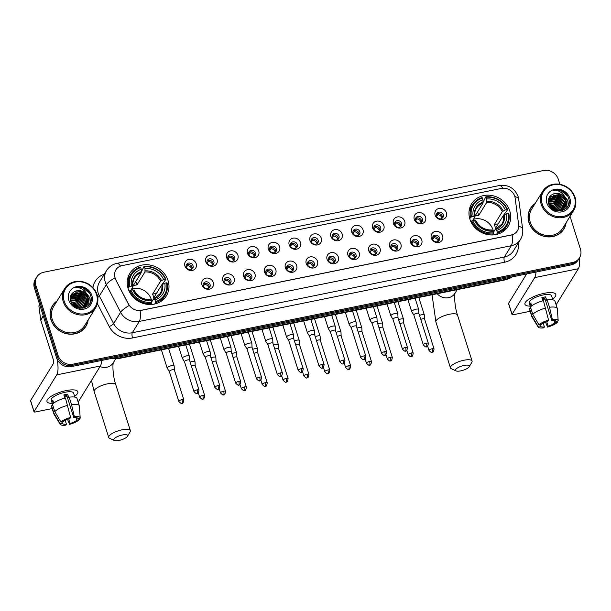 <?xml version="1.0" encoding="UTF-8"?>
<svg xmlns="http://www.w3.org/2000/svg" width="611" height="611" viewBox="0 0 611 611"><rect width="100%" height="100%" fill="white"/><g stroke="black" fill="none" stroke-linecap="round" stroke-linejoin="round"><path stroke-width="0.92" d="M469.897 219.12A21.461 19.285 31.6 0 0 487.7 234.586A21.461 19.285 31.6 0 0 508.108 226.322A21.461 19.285 31.6 0 0 509.788 211.001A21.461 19.285 31.6 0 0 491.985 195.543A21.461 19.285 31.6 0 0 471.577 203.807A21.461 19.285 31.6 0 0 469.897 219.12M128.157 288.667A21.461 19.285 31.6 0 0 145.968 304.133A21.461 19.285 31.6 0 0 166.375 295.869A21.461 19.285 31.6 0 0 168.056 280.548A21.461 19.285 31.6 0 0 150.245 265.09A21.461 19.285 31.6 0 0 129.838 273.354A21.461 19.285 31.6 0 0 128.157 288.667M213.27 282.503A6.072 5.461 -148.4 0 1 209.374 289.171A6.072 5.461 -148.4 0 1 201.974 284.802A6.072 5.461 -148.4 0 1 205.869 278.142A6.072 5.461 -148.4 0 1 213.27 282.503M203.303 285.856A3.643 3.276 31.6 0 0 209.794 287.078A3.643 3.276 31.6 0 0 207.053 281.854A3.643 3.276 31.6 0 0 203.303 285.856M234.12 278.265A6.072 5.461 -148.4 0 1 230.225 284.925A6.072 5.461 -148.4 0 1 222.824 280.564A6.072 5.461 -148.4 0 1 226.719 273.896A6.072 5.461 -148.4 0 1 234.12 278.265M224.153 281.61A3.643 3.276 31.6 0 0 230.645 282.832A3.643 3.276 31.6 0 0 227.903 277.608A3.643 3.276 31.6 0 0 224.153 281.61M254.97 274.018A6.072 5.461 -148.4 0 1 251.075 280.686A6.072 5.461 -148.4 0 1 243.674 276.317A6.072 5.461 -148.4 0 1 247.57 269.65A6.072 5.461 -148.4 0 1 254.97 274.018M245.003 277.371A3.643 3.276 31.6 0 0 251.495 278.593A3.643 3.276 31.6 0 0 248.753 273.361A3.643 3.276 31.6 0 0 245.003 277.371M275.821 269.779A6.072 5.461 -148.4 0 1 271.926 276.439A6.072 5.461 -148.4 0 1 264.525 272.071A6.072 5.461 -148.4 0 1 268.42 265.411A6.072 5.461 -148.4 0 1 275.821 269.779M265.854 273.125A3.643 3.276 31.6 0 0 272.346 274.347A3.643 3.276 31.6 0 0 269.604 269.123A3.643 3.276 31.6 0 0 265.854 273.125M296.671 265.533A6.072 5.461 -148.4 0 1 292.776 272.2A6.072 5.461 -148.4 0 1 285.375 267.832A6.072 5.461 -148.4 0 1 289.27 261.164A6.072 5.461 -148.4 0 1 296.671 265.533M286.704 268.878A3.643 3.276 31.6 0 0 293.196 270.108A3.643 3.276 31.6 0 0 290.454 264.876A3.643 3.276 31.6 0 0 286.704 268.878M317.521 261.287A6.072 5.461 -148.4 0 1 313.626 267.954A6.072 5.461 -148.4 0 1 306.226 263.585A6.072 5.461 -148.4 0 1 310.121 256.925A6.072 5.461 -148.4 0 1 317.521 261.287M307.554 264.639A3.643 3.276 31.6 0 0 314.046 265.861A3.643 3.276 31.6 0 0 311.305 260.637A3.643 3.276 31.6 0 0 307.554 264.639M338.372 257.048A6.072 5.461 -148.4 0 1 334.477 263.708A6.072 5.461 -148.4 0 1 327.076 259.347A6.072 5.461 -148.4 0 1 330.971 252.679A6.072 5.461 -148.4 0 1 338.372 257.048M328.405 260.393A3.643 3.276 31.6 0 0 334.897 261.615A3.643 3.276 31.6 0 0 332.155 256.391A3.643 3.276 31.6 0 0 328.405 260.393M359.222 252.801A6.072 5.461 -148.4 0 1 355.327 259.469A6.072 5.461 -148.4 0 1 347.926 255.1A6.072 5.461 -148.4 0 1 351.821 248.433A6.072 5.461 -148.4 0 1 359.222 252.801M349.255 256.154A3.643 3.276 31.6 0 0 355.747 257.376A3.643 3.276 31.6 0 0 353.005 252.144A3.643 3.276 31.6 0 0 349.255 256.154M380.073 248.562A6.072 5.461 -148.4 0 1 376.177 255.222A6.072 5.461 -148.4 0 1 368.777 250.854A6.072 5.461 -148.4 0 1 372.672 244.194A6.072 5.461 -148.4 0 1 380.073 248.562M370.106 251.908A3.643 3.276 31.6 0 0 376.597 253.13A3.643 3.276 31.6 0 0 373.856 247.906A3.643 3.276 31.6 0 0 370.106 251.908M400.923 244.316A6.072 5.461 -148.4 0 1 397.028 250.984A6.072 5.461 -148.4 0 1 389.627 246.615A6.072 5.461 -148.4 0 1 393.522 239.947A6.072 5.461 -148.4 0 1 400.923 244.316M390.956 247.669A3.643 3.276 31.6 0 0 397.448 248.891A3.643 3.276 31.6 0 0 394.706 243.659A3.643 3.276 31.6 0 0 390.956 247.669M421.773 240.07A6.072 5.461 -148.4 0 1 417.878 246.737A6.072 5.461 -148.4 0 1 410.477 242.368A6.072 5.461 -148.4 0 1 414.373 235.709A6.072 5.461 -148.4 0 1 421.773 240.07M411.806 243.422A3.643 3.276 31.6 0 0 418.298 244.644A3.643 3.276 31.6 0 0 415.556 239.42A3.643 3.276 31.6 0 0 411.806 243.422M442.624 235.831A6.072 5.461 -148.4 0 1 438.729 242.491A6.072 5.461 -148.4 0 1 431.328 238.13A6.072 5.461 -148.4 0 1 435.223 231.462A6.072 5.461 -148.4 0 1 442.624 235.831M432.657 239.176A3.643 3.276 31.6 0 0 439.149 240.398A3.643 3.276 31.6 0 0 436.407 235.174A3.643 3.276 31.6 0 0 432.657 239.176M196.215 263.738A6.072 5.461 -148.4 0 1 192.32 270.406A6.072 5.461 -148.4 0 1 184.927 266.037A6.072 5.461 -148.4 0 1 188.822 259.377A6.072 5.461 -148.4 0 1 196.215 263.738M186.256 267.091A3.643 3.276 31.6 0 0 192.74 268.313A3.643 3.276 31.6 0 0 190.006 263.089A3.643 3.276 31.6 0 0 186.256 267.091M217.065 259.499A6.072 5.461 -148.4 0 1 213.17 266.159A6.072 5.461 -148.4 0 1 205.777 261.798A6.072 5.461 -148.4 0 1 209.672 255.131A6.072 5.461 -148.4 0 1 217.065 259.499M207.106 262.845A3.643 3.276 31.6 0 0 213.59 264.067A3.643 3.276 31.6 0 0 210.856 258.843A3.643 3.276 31.6 0 0 207.106 262.845M237.916 255.253A6.072 5.461 -148.4 0 1 234.021 261.92A6.072 5.461 -148.4 0 1 226.628 257.552A6.072 5.461 -148.4 0 1 230.523 250.884A6.072 5.461 -148.4 0 1 237.916 255.253M227.956 258.606A3.643 3.276 31.6 0 0 234.441 259.828A3.643 3.276 31.6 0 0 231.706 254.596A3.643 3.276 31.6 0 0 227.956 258.606M258.766 251.014A6.072 5.461 -148.4 0 1 254.871 257.674A6.072 5.461 -148.4 0 1 247.478 253.305A6.072 5.461 -148.4 0 1 251.373 246.645A6.072 5.461 -148.4 0 1 258.766 251.014M248.807 254.359A3.643 3.276 31.6 0 0 255.291 255.581A3.643 3.276 31.6 0 0 252.557 250.357A3.643 3.276 31.6 0 0 248.807 254.359M279.617 246.768A6.072 5.461 -148.4 0 1 275.721 253.435A6.072 5.461 -148.4 0 1 268.328 249.067A6.072 5.461 -148.4 0 1 272.223 242.399A6.072 5.461 -148.4 0 1 279.617 246.768M269.657 250.113A3.643 3.276 31.6 0 0 276.141 251.335A3.643 3.276 31.6 0 0 273.407 246.111A3.643 3.276 31.6 0 0 269.657 250.113M300.467 242.521A6.072 5.461 -148.4 0 1 296.572 249.189A6.072 5.461 -148.4 0 1 289.179 244.82A6.072 5.461 -148.4 0 1 293.074 238.16A6.072 5.461 -148.4 0 1 300.467 242.521M290.508 245.874A3.643 3.276 31.6 0 0 296.992 247.096A3.643 3.276 31.6 0 0 294.258 241.872A3.643 3.276 31.6 0 0 290.508 245.874M321.317 238.282A6.072 5.461 -148.4 0 1 317.422 244.942A6.072 5.461 -148.4 0 1 310.029 240.581A6.072 5.461 -148.4 0 1 313.924 233.914A6.072 5.461 -148.4 0 1 321.317 238.282M311.358 241.628A3.643 3.276 31.6 0 0 317.842 242.85A3.643 3.276 31.6 0 0 315.108 237.626A3.643 3.276 31.6 0 0 311.358 241.628M342.168 234.036A6.072 5.461 -148.4 0 1 338.273 240.703A6.072 5.461 -148.4 0 1 330.879 236.335A6.072 5.461 -148.4 0 1 334.775 229.667A6.072 5.461 -148.4 0 1 342.168 234.036M332.208 237.389A3.643 3.276 31.6 0 0 338.693 238.611A3.643 3.276 31.6 0 0 335.958 233.379A3.643 3.276 31.6 0 0 332.208 237.389M363.018 229.797A6.072 5.461 -148.4 0 1 359.123 236.457A6.072 5.461 -148.4 0 1 351.73 232.088A6.072 5.461 -148.4 0 1 355.625 225.428A6.072 5.461 -148.4 0 1 363.018 229.797M353.059 233.142A3.643 3.276 31.6 0 0 359.543 234.364A3.643 3.276 31.6 0 0 356.809 229.14A3.643 3.276 31.6 0 0 353.059 233.142M383.868 225.551A6.072 5.461 -148.4 0 1 379.973 232.218A6.072 5.461 -148.4 0 1 372.58 227.85A6.072 5.461 -148.4 0 1 376.475 221.182A6.072 5.461 -148.4 0 1 383.868 225.551M373.909 228.904A3.643 3.276 31.6 0 0 380.393 230.126A3.643 3.276 31.6 0 0 377.659 224.894A3.643 3.276 31.6 0 0 373.909 228.904M404.719 221.304A6.072 5.461 -148.4 0 1 400.824 227.972A6.072 5.461 -148.4 0 1 393.431 223.603A6.072 5.461 -148.4 0 1 397.326 216.943A6.072 5.461 -148.4 0 1 404.719 221.304M394.759 224.657A3.643 3.276 31.6 0 0 401.244 225.879A3.643 3.276 31.6 0 0 398.509 220.655A3.643 3.276 31.6 0 0 394.759 224.657M425.569 217.065A6.072 5.461 -148.4 0 1 421.674 223.725A6.072 5.461 -148.4 0 1 414.281 219.364A6.072 5.461 -148.4 0 1 418.176 212.697A6.072 5.461 -148.4 0 1 425.569 217.065M415.61 220.411A3.643 3.276 31.6 0 0 422.094 221.633A3.643 3.276 31.6 0 0 419.36 216.409A3.643 3.276 31.6 0 0 415.61 220.411M446.42 212.819A6.072 5.461 -148.4 0 1 442.524 219.486A6.072 5.461 -148.4 0 1 435.131 215.118A6.072 5.461 -148.4 0 1 439.026 208.45A6.072 5.461 -148.4 0 1 446.42 212.819M436.46 216.172A3.643 3.276 31.6 0 0 442.944 217.394A3.643 3.276 31.6 0 0 440.21 212.162A3.643 3.276 31.6 0 0 436.46 216.172M203.242 284.084A3.643 3.276 -148.4 0 1 209.214 287.758M224.092 279.838A3.643 3.276 -148.4 0 1 230.064 283.519M244.942 275.592A3.643 3.276 -148.4 0 1 250.915 279.273M265.793 271.353A3.643 3.276 -148.4 0 1 271.765 275.034M286.643 267.106A3.643 3.276 -148.4 0 1 292.616 270.788M307.493 262.867A3.643 3.276 -148.4 0 1 313.466 266.541M328.344 258.621A3.643 3.276 -148.4 0 1 334.316 262.302M349.194 254.375A3.643 3.276 -148.4 0 1 355.167 258.056M370.045 250.136A3.643 3.276 -148.4 0 1 376.017 253.817M390.895 245.889A3.643 3.276 -148.4 0 1 396.867 249.571M411.745 241.65A3.643 3.276 -148.4 0 1 417.718 245.332M432.596 237.404A3.643 3.276 -148.4 0 1 438.568 241.085M186.187 265.319A3.643 3.276 -148.4 0 1 192.16 268.993M207.037 261.073A3.643 3.276 -148.4 0 1 213.01 264.754M227.888 256.826A3.643 3.276 -148.4 0 1 233.86 260.507M248.738 252.587A3.643 3.276 -148.4 0 1 254.711 256.269M269.588 248.341A3.643 3.276 -148.4 0 1 275.561 252.022M290.439 244.102A3.643 3.276 -148.4 0 1 296.411 247.776M311.289 239.856A3.643 3.276 -148.4 0 1 317.262 243.537M332.14 235.609A3.643 3.276 -148.4 0 1 338.112 239.291M352.99 231.37A3.643 3.276 -148.4 0 1 358.963 235.052M373.84 227.124A3.643 3.276 -148.4 0 1 379.813 230.805M394.691 222.885A3.643 3.276 -148.4 0 1 400.663 226.566M415.541 218.639A3.643 3.276 -148.4 0 1 421.514 222.32M436.391 214.392A3.643 3.276 -148.4 0 1 442.364 218.074M115.746 279.326A10.929 9.822 -148.4 0 1 115.044 277.638A10.929 9.822 -148.4 0 1 115.899 269.833A10.929 9.822 -148.4 0 1 122.055 265.64L501.425 188.432A10.929 9.822 -148.4 0 1 515.134 198.048L518.655 224.733A10.929 9.822 -148.4 0 1 517.402 230.782A10.929 9.822 -148.4 0 1 511.247 234.975L141.164 310.296A10.929 9.822 -148.4 0 1 128.554 304.125L115.609 279.548L114.616 276.264M57.129 300.841A19.636 17.65 31.6 0 0 52.47 305.699A19.636 17.65 31.6 0 0 50.934 319.713A19.636 17.65 31.6 0 0 67.225 333.866A19.636 17.65 31.6 0 0 85.899 326.305A19.636 17.65 31.6 0 0 88.152 319.958M85.517 326.9A19.636 17.65 31.6 0 0 86.472 324.846M535.106 203.562A19.636 17.65 31.6 0 0 530.447 208.427A19.636 17.65 31.6 0 0 528.912 222.442A19.636 17.65 31.6 0 0 545.203 236.587A19.636 17.65 31.6 0 0 563.877 229.026A19.636 17.65 31.6 0 0 566.13 222.679M563.495 229.621A19.636 17.65 31.6 0 0 564.449 227.575M559.882 184.308L558.286 179.275A12.144 10.914 31.6 0 0 543.492 170.538L43.687 272.254A12.144 10.914 31.6 0 0 36.851 276.913L35.362 279.334A12.144 10.914 31.6 0 0 34.407 288.002L56.571 357.87A12.144 10.914 31.6 0 0 71.365 366.608L571.17 264.891L571.911 263.677A12.144 10.914 31.6 0 0 578.754 259.018A12.144 10.914 31.6 0 1 571.911 263.677L72.106 365.401L571.911 263.677L572.66 262.47A12.144 10.914 31.6 0 0 579.503 257.811A12.144 10.914 31.6 0 0 580.45 249.143L570.04 216.332M56.571 357.87L57.319 356.664A12.144 10.914 31.6 0 0 72.106 365.401A12.144 10.914 31.6 0 1 57.319 356.664L35.155 286.796L57.319 356.664L58.06 355.457A12.144 10.914 31.6 0 0 72.854 364.187L572.66 262.47M36.102 278.127A12.144 10.914 31.6 0 0 35.155 286.796A12.144 10.914 31.6 0 1 36.102 278.127M518.731 226.276A14.168 5.01 -7.5 0 1 522.657 229.094C523.115 232.814 522.374 236.281 520.442 239.504A16.192 14.557 -148.4 0 1 511.315 245.714A14.168 4.483 78.5 0 0 512.125 234.868L140.095 310.587A14.168 4.483 -101.5 0 1 139.285 321.424A16.192 14.557 -148.4 0 1 120.604 312.29A14.168 3.452 -27.3 0 1 129.142 305.508L115.609 279.548M36.851 276.913A12.144 10.914 31.6 0 0 35.896 285.589L58.06 355.457M531.494 207.259A19.636 17.65 31.6 0 0 530.088 209.038M53.508 304.538A19.636 17.65 31.6 0 0 52.111 306.31M571.17 264.891A12.144 10.914 31.6 0 0 578.014 260.233L579.503 257.811M52.241 403.405A16.192 4.911 -17.6 0 1 48.712 398.135A16.192 4.911 -17.6 0 1 66.133 390.589A16.192 4.911 -17.6 0 1 74.466 389.963A16.192 4.911 -17.6 0 1 74.618 396.31A16.192 4.911 -17.6 0 0 77.841 391.735A16.192 4.911 -17.6 0 0 66.133 390.589A16.192 4.911 -17.6 0 0 46.971 401.526A16.192 4.911 -17.6 0 0 52.241 403.405M57.098 359.23A16.192 5.125 78.5 0 1 56.724 374.871L34.094 411.593A2.024 0.611 162.4 0 0 34.048 411.822A2.024 0.611 162.4 0 0 35.514 411.959L52.179 408.568M101.647 360.444A16.192 5.125 78.5 0 1 100.38 365.989L78.147 402.069M34.048 411.822L30.55 400.785A2.024 0.611 -17.6 0 1 30.596 400.556L53.226 363.843A4.048 1.283 -101.5 0 0 52.989 358.649L40.792 320.202A2.024 1.818 -148.4 0 1 40.716 319.874L38.936 306.363A2.024 1.818 -148.4 0 1 39.165 305.248L39.639 304.484M65.186 420.322L66.423 424.21A8.096 2.459 -17.6 0 1 62.391 423.347A8.096 2.459 -17.6 0 1 62.353 423.14L61.955 421.896M54.791 411.615L60.97 422.102L63.284 421.628A8.096 2.459 -17.6 0 1 70.028 418.359L70.601 417.428L65.43 397.967A13.358 4.056 -17.6 0 0 52.462 404.261L54.791 411.615A13.358 4.056 -17.6 0 1 67.76 405.322M64.903 398.105L63.888 394.905A11.739 3.559 -17.6 0 1 65.805 394.454A11.739 3.559 -17.6 0 1 67.645 394.141L68.814 397.814L69.196 397.203L71.525 404.558L74.366 416.664L73.794 417.588L66.79 395.531A8.096 2.459 162.4 0 0 64.972 395.813A8.096 2.459 162.4 0 0 64.224 395.981M52.5 404.222L51.217 400.182A11.739 3.559 -17.6 0 1 65.11 392.247A11.739 3.559 -17.6 0 1 73.595 393.079L74.878 397.119M69.196 397.203A13.358 4.056 -17.6 0 1 77.009 398.471L79.338 405.826A13.358 4.056 -17.6 0 1 79.399 406.124L80.186 417.955A10.524 3.192 -17.6 0 1 80.171 418.191L77.857 418.665L77.734 418.26M71.525 404.558A13.358 4.056 -17.6 0 1 79.338 405.826M60.97 422.102A10.524 3.192 -17.6 0 1 70.601 417.428M74.366 416.664A10.524 3.192 -17.6 0 1 80.186 417.955M76.1 417.565L76.925 420.169L79.239 419.704L79.147 418.398M79.239 419.704A10.524 3.192 -17.6 0 1 69.608 424.37L70.181 423.446L68.707 418.779M67.47 419.238L69.608 424.37M73.794 417.588A8.096 2.459 -17.6 0 1 77.826 418.451A8.096 2.459 -17.6 0 1 77.857 418.665M76.925 420.169A8.096 2.459 -17.6 0 1 70.181 423.446M53.73 403.13L52.821 400.266A11.739 3.559 -17.6 0 0 51.889 401.778L52.622 404.092M66.423 424.21L65.851 425.141A10.524 3.192 -17.6 0 1 60.168 424.301L53.997 414.182A13.358 4.056 -17.6 0 1 53.867 413.907L51.538 406.552A13.358 4.056 -17.6 0 1 51.53 405.765L53.867 413.12L60.038 423.614L62.353 423.14M52.859 405.498L51.53 405.765M53.867 413.907A13.358 4.056 -17.6 0 1 53.867 413.12M60.168 424.301A10.524 3.192 -17.6 0 1 60.038 423.614M66.973 396.104A8.096 2.459 -17.6 0 1 64.621 397.219M51.889 401.778L53.218 401.511M66.79 395.531L67.645 394.141M96.538 294.578A17.406 15.649 31.6 0 0 75.344 282.061A17.406 15.649 31.6 0 0 64.178 301.162A17.406 15.649 31.6 0 0 85.372 313.68A17.406 15.649 31.6 0 0 96.538 294.578M97.111 294.723A18.223 16.375 31.6 0 0 81.989 281.595A18.223 16.375 31.6 0 0 64.659 288.613A18.223 16.375 31.6 0 0 63.239 301.62A18.223 16.375 31.6 0 0 78.353 314.741A18.223 16.375 31.6 0 0 95.683 307.73A18.223 16.375 31.6 0 0 97.111 294.723M64.659 288.613L53.676 306.447A18.223 16.375 31.6 0 0 52.248 319.446A18.223 16.375 31.6 0 0 67.37 332.575A18.223 16.375 31.6 0 0 84.692 325.556L95.683 307.73M56.861 301.269A19.437 17.467 31.6 0 0 52.638 305.805L51.897 307.012A19.437 17.467 31.6 0 0 51.148 308.364M52.638 305.805A19.437 17.467 31.6 0 0 51.118 319.675A19.437 17.467 31.6 0 0 67.248 333.682A19.437 17.467 31.6 0 0 85.731 326.198A19.437 17.467 31.6 0 0 87.885 320.385M70.494 300.154L75.817 300.375L82.149 307.028L82.348 307.837M70.586 300.536L75.52 300.856L81.966 307.936M70.311 298.756L76.994 298.458L83.333 305.11L83.676 307.333M83.684 307.669L83.669 308.059M70.334 299.085L76.703 298.939L83.043 305.592L83.371 307.47M70.349 297.549L78.177 296.541L84.517 303.193L84.799 306.699M70.326 297.832L77.88 297.022L84.219 303.667L84.532 306.867M84.501 307.18L84.387 307.86M86.541 305.133L86.884 299.352L80.545 292.7L72.235 294.112L70.525 296.564L71.052 296.03L79.361 294.617L85.7 301.269L85.739 305.958M70.471 296.786L79.063 295.098L85.403 301.75L85.517 306.157M70.884 295.816L71.938 294.594L80.247 293.181L86.586 299.833L86.35 305.347M87.106 295.205A9.15 8.226 31.6 0 0 74.947 291.462C71.136 293.356 69.7 296.434 70.632 300.688C73.87 313.298 94.965 308.479 90.787 296.052C89.779 292.493 87.579 289.82 84.181 288.025C81.148 286.765 78.185 286.635 75.283 287.628C80.797 287.231 84.738 289.759 87.106 295.205L88.068 297.435L87.197 304.217L85.899 305.813L79.453 308.204M74.947 291.462C80.851 289.729 85.128 291.882 87.77 297.916L87.045 304.454M87.197 304.217L85.601 306.294L82.095 308.303M72.22 303.881L73.45 304.217L78.407 307.982M72.785 304.576L77.551 307.723M71.013 301.788L74.634 302.3L80.705 308.158M71.227 302.246L74.336 302.773L80.224 308.196M68.844 300.215A12.388 11.135 31.6 0 0 83.928 309.12A12.388 11.135 31.6 0 0 91.871 295.525A12.388 11.135 31.6 0 0 76.787 286.62A12.388 11.135 31.6 0 0 68.844 300.215M84.112 328.68A19.437 17.467 31.6 0 0 84.982 327.404L85.731 326.198M75.283 287.628L82.691 287.728L89.756 293.425M85.128 291.546L89.84 298.229L90.222 302.781M76.604 290.912L80.331 291.569L87.785 297.977M88.396 299.359L89.046 304.69M75.42 292.837L79.147 293.486L86.602 299.894M74.237 294.754L77.964 295.403L85.425 301.819M73.053 296.671L76.78 297.328L84.242 303.736M71.877 298.588L75.604 299.245L83.058 305.653M71.411 302.613L73.236 303.079L79.934 308.204M74.405 306.065L75.634 306.867M84.265 290.622L89.985 297.985L90.39 302.407M77.872 290.752L80.476 291.325L87.312 296.656M88.305 298.527L89.183 304.515M76.688 292.669L79.293 293.249L86.128 298.573M87.121 300.444L87.816 302.582M87.869 302.842L88.068 305.744M75.504 294.586L78.116 295.166L84.944 300.49M74.328 296.503L76.933 297.083L83.76 302.414M73.144 298.428L75.749 299L82.577 304.331M71.266 302.33L73.381 302.842L80.217 308.165M73.442 305.248L76.757 307.425M119.03 440.424A7.286 2.215 162.4 0 0 127.5 436.285A7.286 2.215 162.4 0 0 122.383 434.979A7.286 2.215 162.4 0 0 115.349 437.743A7.286 2.215 162.4 0 0 114.333 440.462A7.286 2.215 162.4 0 0 119.03 440.424M114.333 440.462L109.629 438.316A11.334 3.437 -17.6 0 1 108.735 437.453A11.334 3.437 -17.6 0 1 122.147 429.793A11.334 3.437 -17.6 0 1 130.342 430.595A11.334 3.437 -17.6 0 1 130.112 431.817L127.5 436.285M151.772 301.75A14.977 13.465 31.6 0 0 151.23 299.306A14.977 13.465 31.6 0 0 131.709 288.858M155.507 301.635L155.561 302.674A20.079 18.047 31.6 0 0 165.016 295.449A20.079 18.047 31.6 0 0 167.078 282.969L166.505 282.824A19.269 17.322 31.6 0 1 155.507 301.635L154.973 299.932A17.406 15.649 31.6 0 0 164.764 283.176L161.739 284.863L153.735 297.847A14.977 13.465 31.6 0 0 153.277 295.976A14.977 13.465 31.6 0 0 152.567 294.166L160.571 281.182L163.595 279.502A17.406 15.649 31.6 0 0 145.006 268.519L144.463 266.816A19.269 17.322 31.6 0 1 165.337 279.143L165.909 279.296A20.079 18.047 31.6 0 0 144.043 266.381L144.463 266.816M151.62 302.002L153.514 298.924L154.973 299.932M141.355 271.918L144.043 266.381M165.909 279.296L161.9 284.665M160.876 301.452A20.079 18.047 31.6 0 0 163.022 298.68L165.016 295.449M155.561 302.674L154.743 304.003M151.146 304.492L151.749 302.399A19.269 17.322 31.6 0 1 130.876 290.072L129.929 290.531A20.079 18.047 31.6 0 0 151.795 303.438M129.929 290.531L129.311 291.539M165.337 279.143L163.595 279.502M164.764 283.176L166.505 282.824M130.876 290.072L132.618 289.721A17.406 15.649 31.6 0 0 151.207 300.696L151.749 302.399M145.006 268.519L144.96 271.964L136.963 284.947L135.841 281.427M134.137 290.477L132.618 289.721M151.207 300.696L149.748 299.695M153.514 298.924L154.018 298.939A15.573 14 31.6 0 0 162.618 284.214M127.989 288.109L129.708 286.399A19.269 17.322 31.6 0 1 140.706 267.587L140.286 267.152A20.079 18.047 31.6 0 0 130.823 274.377L128.829 277.608A20.079 18.047 31.6 0 0 127.325 280.777M130.823 274.377A20.079 18.047 31.6 0 0 128.768 286.857M140.706 267.587L141.24 269.291A17.406 15.649 31.6 0 0 131.449 286.04L129.708 286.399M136.963 284.947A14.977 13.465 -148.4 0 0 133.198 285.719L141.194 272.727L141.24 269.291M131.449 286.04L132.977 286.796L130.968 290.057M141.355 271.651A15.573 14 31.6 0 0 132.747 286.376L132.977 286.796M156.492 293.372L152.567 294.166M460.763 370.869A7.286 2.215 162.4 0 0 469.24 366.737A7.286 2.215 162.4 0 0 464.116 365.431A7.286 2.215 162.4 0 0 457.089 368.196A7.286 2.215 162.4 0 0 456.066 370.915A7.286 2.215 162.4 0 0 460.763 370.869M456.066 370.915L451.361 368.769A11.334 3.437 -17.6 0 1 450.467 367.906A11.334 3.437 -17.6 0 1 463.879 360.246A11.334 3.437 -17.6 0 1 472.082 361.048A11.334 3.437 -17.6 0 1 471.845 362.27L469.24 366.737M493.512 232.203A14.977 13.465 31.6 0 0 492.97 229.759A14.977 13.465 31.6 0 0 473.441 219.311M497.247 232.088L497.293 233.127A20.079 18.047 31.6 0 0 506.756 225.902A20.079 18.047 31.6 0 0 508.81 213.422L508.237 213.277A19.269 17.322 31.6 0 1 497.247 232.088L496.705 230.385A17.406 15.649 31.6 0 0 506.496 213.629L503.472 215.309L495.468 228.3A14.977 13.465 31.6 0 0 495.017 226.429A14.977 13.465 31.6 0 0 494.307 224.619L502.303 211.635L505.335 209.955A17.406 15.649 31.6 0 0 486.746 198.972L486.203 197.269A19.269 17.322 31.6 0 1 507.077 209.596L507.642 209.749A20.079 18.047 31.6 0 0 485.783 196.834L486.203 197.269M493.352 232.455L495.246 229.377L496.705 230.385M483.095 202.371L485.783 196.834M507.642 209.749L503.64 215.118M502.609 231.905A20.079 18.047 31.6 0 0 504.762 229.133L506.756 225.902M497.293 233.127L496.476 234.456M492.886 234.945L493.482 232.852A19.269 17.322 31.6 0 1 472.608 220.525L471.669 220.983A20.079 18.047 31.6 0 0 493.528 233.891M471.669 220.983L471.043 221.992M507.077 209.596L505.335 209.955M506.496 213.629L508.237 213.277M472.608 220.525L474.35 220.174A17.406 15.649 31.6 0 0 492.94 231.149L493.482 232.852M486.746 198.972L486.7 202.417L478.696 215.4L477.573 211.872M475.877 220.93L474.35 220.174M492.94 231.149L491.488 230.148M495.246 229.377L495.75 229.392A15.573 14 31.6 0 0 504.358 214.667M469.729 218.562L471.44 216.852A19.269 17.322 31.6 0 1 482.438 198.04L482.018 197.597A20.079 18.047 31.6 0 0 472.563 204.83L470.569 208.061A20.079 18.047 31.6 0 0 469.057 211.23M472.563 204.83A20.079 18.047 31.6 0 0 470.501 217.302M482.438 198.04L482.98 199.744A17.406 15.649 31.6 0 0 473.189 216.493L471.44 216.852M478.696 215.4A14.977 13.465 -148.4 0 0 474.93 216.164L482.934 203.18L482.98 199.744M473.189 216.493L474.709 217.249L472.7 220.51M483.087 202.104A15.573 14 31.6 0 0 474.48 216.829L474.709 217.249M498.232 223.817L494.307 224.619M187.44 264.655L187.485 265.602L186.37 267.412M191.831 269.245A4.453 4.002 31.6 0 0 191.732 268.878A4.453 4.002 31.6 0 0 187.485 265.602M181.941 399.663A2.635 0.802 162.4 0 0 178.824 401.435C180.749 403.375 181.757 403.97 181.864 403.222A2.635 0.832 78.5 0 0 182.093 403.031A2.635 0.832 -101.5 0 0 181.941 399.663A2.635 0.802 162.4 0 1 183.842 399.846L174.349 369.915A2.635 0.802 162.4 0 1 174.356 369.976L174.166 366.02A3.643 1.107 162.4 0 0 174.15 365.928A3.643 1.107 162.4 0 0 171.515 365.668A3.643 1.107 162.4 0 0 167.284 367.723A3.643 1.107 162.4 0 0 167.2 368.135A3.643 1.107 162.4 0 0 167.238 368.212L169.339 371.534M174.349 369.915A2.635 0.802 162.4 0 0 172.447 369.724A2.635 0.802 162.4 0 0 169.392 371.205A2.635 0.802 162.4 0 0 169.331 371.503A2.635 0.802 162.4 0 0 169.362 371.564M208.29 260.408L208.336 261.363L207.221 263.165M212.681 265.006A4.453 4.002 31.6 0 0 212.582 264.639A4.453 4.002 31.6 0 0 208.336 261.363M195.207 365.729A2.635 0.802 162.4 0 0 195.199 365.668L195.016 361.773A3.643 1.107 162.4 0 0 195.001 361.689A3.643 1.107 162.4 0 0 192.366 361.429A3.643 1.107 162.4 0 0 190.143 362.124M202.791 395.416A2.635 0.802 162.4 0 0 199.675 397.196C201.599 399.128 202.608 399.724 202.715 398.975A2.635 0.832 78.5 0 0 202.944 398.792A2.635 0.832 -101.5 0 0 202.791 395.416A2.635 0.802 162.4 0 1 204.693 395.6L195.199 365.668A2.635 0.802 162.4 0 0 193.297 365.485A2.635 0.802 162.4 0 0 191.403 366.111M229.14 256.169L229.186 257.116L228.071 258.927M233.532 260.76A4.453 4.002 31.6 0 0 233.433 260.393A4.453 4.002 31.6 0 0 229.186 257.116M216.057 361.491A2.635 0.802 162.4 0 0 216.05 361.429L215.866 357.527A3.643 1.107 162.4 0 0 215.851 357.443A3.643 1.107 162.4 0 0 213.216 357.183A3.643 1.107 162.4 0 0 210.994 357.878M223.641 391.17A2.635 0.802 162.4 0 0 220.525 392.949C222.45 394.889 223.458 395.477 223.565 394.737A2.635 0.832 78.5 0 0 223.794 394.546A2.635 0.832 -101.5 0 0 223.641 391.17A2.635 0.802 162.4 0 1 225.543 391.361L216.05 361.429A2.635 0.802 162.4 0 0 214.148 361.238A2.635 0.802 162.4 0 0 212.254 361.872M249.991 251.923L250.036 252.87L248.921 254.68M254.382 256.513A4.453 4.002 31.6 0 0 254.283 256.154A4.453 4.002 31.6 0 0 250.036 252.87M236.908 357.214L236.717 353.288A3.643 1.107 162.4 0 0 236.701 353.196A3.643 1.107 162.4 0 0 234.066 352.944A3.643 1.107 162.4 0 0 231.844 353.639M236.908 357.244A2.635 0.802 162.4 0 0 236.9 357.183A2.635 0.802 162.4 0 0 234.998 357A2.635 0.802 162.4 0 0 233.104 357.626M270.841 247.684L270.887 248.631L269.772 250.441M275.233 252.274A4.453 4.002 31.6 0 0 275.133 251.908A4.453 4.002 31.6 0 0 270.887 248.631M257.758 352.967L257.567 349.041A3.643 1.107 162.4 0 0 257.552 348.957A3.643 1.107 162.4 0 0 254.917 348.698A3.643 1.107 162.4 0 0 252.694 349.393M257.758 353.005A2.635 0.802 162.4 0 0 257.75 352.937A2.635 0.802 162.4 0 0 255.849 352.753A2.635 0.802 162.4 0 0 253.955 353.387M291.691 243.438L291.737 244.385L290.622 246.195M296.083 248.028A4.453 4.002 31.6 0 0 295.984 247.669A4.453 4.002 31.6 0 0 291.737 244.385M278.608 348.728L278.417 344.803A3.643 1.107 162.4 0 0 278.402 344.711A3.643 1.107 162.4 0 0 275.767 344.451A3.643 1.107 162.4 0 0 273.545 345.146M278.608 348.759A2.635 0.802 162.4 0 0 278.601 348.698A2.635 0.802 162.4 0 0 276.699 348.507A2.635 0.802 162.4 0 0 274.805 349.141M312.542 239.191L312.588 240.146L311.473 241.948M316.933 243.789A4.453 4.002 31.6 0 0 316.834 243.422A4.453 4.002 31.6 0 0 312.588 240.146M299.459 344.482L299.268 340.556A3.643 1.107 162.4 0 0 299.253 340.472A3.643 1.107 162.4 0 0 296.618 340.212A3.643 1.107 162.4 0 0 294.395 340.907M299.459 344.512A2.635 0.802 162.4 0 0 299.451 344.451A2.635 0.802 162.4 0 0 297.549 344.268A2.635 0.802 162.4 0 0 295.655 344.894M333.392 234.952L333.438 235.899L332.323 237.71M337.784 239.543A4.453 4.002 31.6 0 0 337.684 239.176A4.453 4.002 31.6 0 0 333.438 235.899M320.309 340.243L320.118 336.317A3.643 1.107 162.4 0 0 320.103 336.226A3.643 1.107 162.4 0 0 317.468 335.966A3.643 1.107 162.4 0 0 315.245 336.661M320.309 340.274A2.635 0.802 162.4 0 0 320.301 340.212A2.635 0.802 162.4 0 0 318.4 340.022A2.635 0.802 162.4 0 0 316.506 340.655M354.243 230.706L354.288 231.653L353.173 233.463M358.634 235.296A4.453 4.002 31.6 0 0 358.535 234.937A4.453 4.002 31.6 0 0 354.288 231.653M348.744 365.714A2.635 0.802 162.4 0 0 345.627 367.494C347.552 369.426 348.56 370.022 348.667 369.273A2.635 0.832 78.5 0 0 348.896 369.082A2.635 0.832 -101.5 0 0 348.744 365.714A2.635 0.802 162.4 0 1 350.645 365.897L341.152 335.966A2.635 0.802 162.4 0 1 341.159 336.027L340.969 332.071A3.643 1.107 162.4 0 0 340.953 331.979A3.643 1.107 162.4 0 0 338.318 331.727A3.643 1.107 162.4 0 0 336.096 332.422M341.152 335.966A2.635 0.802 162.4 0 0 339.25 335.783A2.635 0.802 162.4 0 0 337.356 336.409M375.093 226.467L375.139 227.414L374.024 229.224M379.484 231.057A4.453 4.002 31.6 0 0 379.385 230.691A4.453 4.002 31.6 0 0 375.139 227.414M362.018 331.788A2.635 0.802 162.4 0 0 362.002 331.72L361.819 327.824A3.643 1.107 162.4 0 0 361.804 327.74A3.643 1.107 162.4 0 0 359.169 327.481A3.643 1.107 162.4 0 0 356.946 328.176M369.594 361.468A2.635 0.802 162.4 0 0 366.478 363.247C368.402 365.179 369.411 365.775 369.518 365.034A2.635 0.832 78.5 0 0 369.747 364.843A2.635 0.832 -101.5 0 0 369.594 361.468A2.635 0.802 162.4 0 1 371.496 361.659L362.002 331.72A2.635 0.802 162.4 0 0 360.1 331.536A2.635 0.802 162.4 0 0 358.206 332.17M395.943 222.221L395.989 223.168L394.874 224.978M400.335 226.811A4.453 4.002 31.6 0 0 400.236 226.452A4.453 4.002 31.6 0 0 395.989 223.168M382.868 327.542A2.635 0.802 162.4 0 0 382.853 327.481L382.669 323.586A3.643 1.107 162.4 0 0 382.654 323.494A3.643 1.107 162.4 0 0 380.019 323.242A3.643 1.107 162.4 0 0 377.797 323.929M390.444 357.229A2.635 0.802 162.4 0 0 387.328 359.001C389.253 360.941 390.261 361.536 390.368 360.788A2.635 0.832 78.5 0 0 390.597 360.597A2.635 0.832 -101.5 0 0 390.444 357.229A2.635 0.802 162.4 0 1 392.346 357.412L382.853 327.481A2.635 0.802 162.4 0 0 380.951 327.29A2.635 0.802 162.4 0 0 379.057 327.924M416.794 217.982L416.839 218.929L415.724 220.731M421.185 222.572A4.453 4.002 31.6 0 0 421.086 222.205A4.453 4.002 31.6 0 0 416.839 218.929M403.711 323.265L403.52 319.339A3.643 1.107 162.4 0 0 403.504 319.255A3.643 1.107 162.4 0 0 400.869 318.995A3.643 1.107 162.4 0 0 398.647 319.69M403.718 323.303A2.635 0.802 162.4 0 0 403.703 323.234A2.635 0.802 162.4 0 0 401.801 323.051A2.635 0.802 162.4 0 0 399.907 323.677M437.644 213.735L437.69 214.682L436.575 216.493M442.036 218.326A4.453 4.002 31.6 0 0 441.936 217.959A4.453 4.002 31.6 0 0 437.69 214.682M424.561 319.026L424.37 315.1A3.643 1.107 162.4 0 0 424.355 315.009A3.643 1.107 162.4 0 0 421.72 314.749A3.643 1.107 162.4 0 0 419.497 315.444M424.569 319.057A2.635 0.802 162.4 0 0 424.553 318.995A2.635 0.802 162.4 0 0 422.652 318.805A2.635 0.802 162.4 0 0 420.758 319.438M204.486 283.42L204.54 284.367L203.425 286.177M208.878 288.01A4.453 4.002 31.6 0 0 208.779 287.651A4.453 4.002 31.6 0 0 204.54 284.367M189.517 360.146L189.318 356.221A3.643 1.107 162.4 0 0 189.303 356.129A3.643 1.107 162.4 0 0 186.668 355.877A3.643 1.107 162.4 0 0 182.445 357.924A3.643 1.107 162.4 0 0 182.353 358.336A3.643 1.107 162.4 0 0 182.391 358.413L184.499 361.735M189.517 360.177A2.635 0.802 162.4 0 0 189.502 360.116A2.635 0.802 162.4 0 0 187.6 359.932A2.635 0.802 162.4 0 0 184.553 361.406A2.635 0.802 162.4 0 0 184.484 361.704A2.635 0.802 162.4 0 0 184.514 361.765M225.337 279.174L225.39 280.128L224.275 281.931M229.728 283.771A4.453 4.002 31.6 0 0 229.629 283.405A4.453 4.002 31.6 0 0 225.39 280.128M210.367 355.9L210.169 351.974A3.643 1.107 162.4 0 0 210.153 351.89A3.643 1.107 162.4 0 0 207.519 351.63A3.643 1.107 162.4 0 0 203.295 353.677A3.643 1.107 162.4 0 0 203.203 354.09A3.643 1.107 162.4 0 0 203.242 354.174L205.349 357.496M210.367 355.938A2.635 0.802 162.4 0 0 210.352 355.869A2.635 0.802 162.4 0 0 208.45 355.686A2.635 0.802 162.4 0 0 205.403 357.168A2.635 0.802 162.4 0 0 205.334 357.466A2.635 0.802 162.4 0 0 205.365 357.519M246.187 274.935L246.241 275.882L245.126 277.692M250.579 279.525A4.453 4.002 31.6 0 0 250.479 279.158A4.453 4.002 31.6 0 0 246.241 275.882M231.218 351.661L231.019 347.735A3.643 1.107 162.4 0 0 231.004 347.644A3.643 1.107 162.4 0 0 228.369 347.384A3.643 1.107 162.4 0 0 224.145 349.439A3.643 1.107 162.4 0 0 224.054 349.851A3.643 1.107 162.4 0 0 224.092 349.927L226.2 353.25A2.635 0.802 162.4 0 0 226.215 353.28M231.218 351.692A2.635 0.802 162.4 0 0 231.202 351.63A2.635 0.802 162.4 0 0 229.301 351.44A2.635 0.802 162.4 0 0 226.253 352.921A2.635 0.802 162.4 0 0 226.185 353.219L235.686 383.15C237.603 385.09 238.611 385.686 238.718 384.938A2.635 0.832 78.5 0 0 238.947 384.747A2.635 0.832 -101.5 0 0 238.794 381.379A2.635 0.802 162.4 0 0 235.686 383.15M267.038 270.688L267.091 271.635L265.976 273.445M271.429 275.278A4.453 4.002 31.6 0 0 271.33 274.919A4.453 4.002 31.6 0 0 267.091 271.635M259.644 377.132A2.635 0.802 162.4 0 0 256.536 378.912C258.453 380.844 259.461 381.44 259.568 380.691A2.635 0.832 78.5 0 0 259.797 380.508A2.635 0.832 -101.5 0 0 259.644 377.132A2.635 0.802 162.4 0 1 261.554 377.315L252.053 347.384A2.635 0.802 162.4 0 1 252.068 347.445L251.869 343.489A3.643 1.107 162.4 0 0 251.854 343.405A3.643 1.107 162.4 0 0 249.219 343.145A3.643 1.107 162.4 0 0 244.996 345.192A3.643 1.107 162.4 0 0 244.904 345.605A3.643 1.107 162.4 0 0 244.942 345.689L247.05 349.011A2.635 0.802 162.4 0 0 247.065 349.034M252.053 347.384A2.635 0.802 162.4 0 0 250.151 347.201A2.635 0.802 162.4 0 0 247.104 348.682A2.635 0.802 162.4 0 0 247.035 348.98L256.536 378.912M287.888 266.449L287.941 267.397L286.826 269.207M292.279 271.04A4.453 4.002 31.6 0 0 292.18 270.673A4.453 4.002 31.6 0 0 287.941 267.397M280.495 372.886A2.635 0.802 162.4 0 0 277.386 374.665C279.303 376.605 280.312 377.193 280.418 376.452A2.635 0.832 78.5 0 0 280.648 376.261A2.635 0.832 -101.5 0 0 280.495 372.886A2.635 0.802 162.4 0 1 282.404 373.077L272.903 343.145A2.635 0.802 162.4 0 1 272.918 343.206L272.72 339.242A3.643 1.107 162.4 0 0 272.705 339.158A3.643 1.107 162.4 0 0 270.07 338.899A3.643 1.107 162.4 0 0 265.846 340.953A3.643 1.107 162.4 0 0 265.754 341.366A3.643 1.107 162.4 0 0 265.793 341.442L267.901 344.764M272.903 343.145A2.635 0.802 162.4 0 0 271.001 342.954A2.635 0.802 162.4 0 0 267.954 344.436A2.635 0.802 162.4 0 0 267.885 344.734A2.635 0.802 162.4 0 0 267.916 344.795M308.738 262.203L308.792 263.15L307.677 264.96M313.13 266.793A4.453 4.002 31.6 0 0 313.031 266.434A4.453 4.002 31.6 0 0 308.792 263.15M293.769 338.929L293.57 335.004A3.643 1.107 162.4 0 0 293.555 334.912A3.643 1.107 162.4 0 0 290.92 334.66A3.643 1.107 162.4 0 0 286.696 336.707A3.643 1.107 162.4 0 0 286.605 337.119A3.643 1.107 162.4 0 0 286.643 337.196L288.751 340.518M293.769 338.96A2.635 0.802 162.4 0 0 293.754 338.899A2.635 0.802 162.4 0 0 291.852 338.715A2.635 0.802 162.4 0 0 288.804 340.19A2.635 0.802 162.4 0 0 288.736 340.487A2.635 0.802 162.4 0 0 288.766 340.548M329.589 257.957L329.642 258.911L328.527 260.714M333.98 262.554A4.453 4.002 31.6 0 0 333.881 262.188A4.453 4.002 31.6 0 0 329.642 258.911M314.619 334.683L314.421 330.757A3.643 1.107 162.4 0 0 314.405 330.673A3.643 1.107 162.4 0 0 311.77 330.414A3.643 1.107 162.4 0 0 307.547 332.46A3.643 1.107 162.4 0 0 307.455 332.873A3.643 1.107 162.4 0 0 307.493 332.957L309.601 336.279M314.619 334.721A2.635 0.802 162.4 0 0 314.604 334.652A2.635 0.802 162.4 0 0 312.702 334.469A2.635 0.802 162.4 0 0 309.655 335.951A2.635 0.802 162.4 0 0 309.586 336.249A2.635 0.802 162.4 0 0 309.617 336.302M350.439 253.718L350.493 254.665L349.377 256.475M354.831 258.308A4.453 4.002 31.6 0 0 354.731 257.941A4.453 4.002 31.6 0 0 350.493 254.665M335.47 330.444L335.271 326.518A3.643 1.107 162.4 0 0 335.256 326.427A3.643 1.107 162.4 0 0 332.621 326.167A3.643 1.107 162.4 0 0 328.397 328.222A3.643 1.107 162.4 0 0 328.306 328.634A3.643 1.107 162.4 0 0 328.344 328.71L330.452 332.033M335.47 330.475A2.635 0.802 162.4 0 0 335.454 330.414A2.635 0.802 162.4 0 0 333.553 330.223A2.635 0.802 162.4 0 0 330.505 331.704A2.635 0.802 162.4 0 0 330.436 332.002A2.635 0.802 162.4 0 0 330.467 332.063M371.289 249.471L371.343 250.418L370.228 252.228M375.681 254.061A4.453 4.002 31.6 0 0 375.582 253.702A4.453 4.002 31.6 0 0 371.343 250.418M356.32 326.198L356.121 322.272A3.643 1.107 162.4 0 0 356.106 322.188A3.643 1.107 162.4 0 0 353.471 321.928A3.643 1.107 162.4 0 0 349.248 323.975A3.643 1.107 162.4 0 0 349.156 324.388A3.643 1.107 162.4 0 0 349.194 324.472L351.302 327.794M356.32 326.228A2.635 0.802 162.4 0 0 356.305 326.167A2.635 0.802 162.4 0 0 354.403 325.984A2.635 0.802 162.4 0 0 351.356 327.465A2.635 0.802 162.4 0 0 351.287 327.763A2.635 0.802 162.4 0 0 351.317 327.817M392.14 245.232L392.193 246.18L391.078 247.99M396.531 249.823A4.453 4.002 31.6 0 0 396.432 249.456A4.453 4.002 31.6 0 0 392.193 246.18M377.17 321.959L376.972 318.033A3.643 1.107 162.4 0 0 376.956 317.941A3.643 1.107 162.4 0 0 374.322 317.682A3.643 1.107 162.4 0 0 370.098 319.736A3.643 1.107 162.4 0 0 370.006 320.149A3.643 1.107 162.4 0 0 370.045 320.225L372.152 323.547M377.17 321.989A2.635 0.802 162.4 0 0 377.155 321.928A2.635 0.802 162.4 0 0 375.253 321.737A2.635 0.802 162.4 0 0 372.206 323.219A2.635 0.802 162.4 0 0 372.137 323.517A2.635 0.802 162.4 0 0 372.168 323.578M412.99 240.986L413.044 241.933L411.929 243.743M417.382 245.576A4.453 4.002 31.6 0 0 417.282 245.217A4.453 4.002 31.6 0 0 413.044 241.933M398.021 317.712L397.822 313.787A3.643 1.107 162.4 0 0 397.807 313.695A3.643 1.107 162.4 0 0 395.172 313.443A3.643 1.107 162.4 0 0 390.948 315.49A3.643 1.107 162.4 0 0 390.857 315.902A3.643 1.107 162.4 0 0 390.895 315.986L393.003 319.301A2.635 0.802 162.4 0 0 393.018 319.332M398.021 317.743A2.635 0.802 162.4 0 0 398.005 317.682A2.635 0.802 162.4 0 0 396.104 317.499A2.635 0.802 162.4 0 0 393.056 318.973A2.635 0.802 162.4 0 0 392.988 319.27L402.489 349.209C404.406 351.142 405.414 351.737 405.521 350.989A2.635 0.832 78.5 0 0 405.75 350.798A2.635 0.832 -101.5 0 0 405.597 347.43A2.635 0.802 162.4 0 0 402.489 349.209M433.841 236.747L433.894 237.694L432.779 239.497M438.232 241.337A4.453 4.002 31.6 0 0 438.14 240.971A4.453 4.002 31.6 0 0 433.894 237.694M418.871 313.466L418.672 309.54A3.643 1.107 162.4 0 0 418.657 309.456A3.643 1.107 162.4 0 0 416.022 309.197A3.643 1.107 162.4 0 0 411.799 311.243A3.643 1.107 162.4 0 0 411.707 311.656A3.643 1.107 162.4 0 0 411.745 311.74L413.853 315.062A2.635 0.802 162.4 0 0 413.868 315.085M418.871 313.504A2.635 0.802 162.4 0 0 418.856 313.435A2.635 0.802 162.4 0 0 416.954 313.252A2.635 0.802 162.4 0 0 413.907 314.734A2.635 0.802 162.4 0 0 413.838 315.032L423.339 344.963C425.256 346.895 426.264 347.491 426.371 346.75A2.635 0.832 78.5 0 0 426.6 346.559A2.635 0.832 -101.5 0 0 426.447 343.183A2.635 0.802 162.4 0 0 423.339 344.963M530.218 306.134A16.192 4.911 -17.6 0 1 526.69 300.856A16.192 4.911 -17.6 0 1 544.111 293.311A16.192 4.911 -17.6 0 1 552.443 292.684A16.192 4.911 -17.6 0 1 552.604 299.031A16.192 4.911 -17.6 0 0 555.819 294.456A16.192 4.911 -17.6 0 0 544.111 293.311A16.192 4.911 -17.6 0 0 524.948 304.255A16.192 4.911 -17.6 0 0 530.218 306.134M535.969 272.055A16.192 5.125 78.5 0 1 534.701 277.6L512.079 314.314A2.024 0.611 162.4 0 0 512.026 314.543A2.024 0.611 162.4 0 0 513.492 314.688L530.157 311.297M579.457 257.873A16.192 5.125 78.5 0 1 578.357 268.71L556.125 304.79M512.026 314.543L508.528 303.514A2.024 0.611 -17.6 0 1 508.573 303.285L526.651 273.949M543.164 323.043L544.401 326.938A8.096 2.459 -17.6 0 1 540.368 326.075A8.096 2.459 -17.6 0 1 540.33 325.862L539.933 324.624M532.777 314.337L538.948 324.823L541.262 324.357A8.096 2.459 -17.6 0 1 548.006 321.08L548.579 320.156L543.408 300.696A13.358 4.056 -17.6 0 0 530.44 306.982L532.777 314.337A13.358 4.056 -17.6 0 1 545.738 308.051M542.881 300.833L541.865 297.626A11.739 3.559 -17.6 0 1 543.782 297.183A11.739 3.559 -17.6 0 1 545.623 296.862L546.792 300.543L547.173 299.925L549.503 307.28L552.344 319.385L551.771 320.317L544.768 298.252A8.096 2.459 162.4 0 0 542.95 298.542A8.096 2.459 162.4 0 0 542.201 298.703M530.478 306.943L529.195 302.903A11.739 3.559 -17.6 0 1 543.087 294.976A11.739 3.559 -17.6 0 1 551.58 295.808L552.856 299.848M547.173 299.925A13.358 4.056 -17.6 0 1 554.987 301.2L557.316 308.555A13.358 4.056 -17.6 0 1 557.377 308.853L558.164 320.676A10.524 3.192 -17.6 0 1 558.149 320.912L555.834 321.386L555.712 320.989M549.503 307.28A13.358 4.056 -17.6 0 1 557.316 308.555M538.948 324.823A10.524 3.192 -17.6 0 1 548.579 320.156M552.344 319.385A10.524 3.192 -17.6 0 1 558.164 320.676M554.078 320.286L554.91 322.898L557.224 322.425L557.133 321.126M557.224 322.425A10.524 3.192 -17.6 0 1 547.593 327.099L548.166 326.167L546.685 321.501M545.447 321.966L547.593 327.099M551.771 320.317A8.096 2.459 -17.6 0 1 555.804 321.18A8.096 2.459 -17.6 0 1 555.834 321.386M554.91 322.898A8.096 2.459 -17.6 0 1 548.166 326.167M531.707 305.851L530.799 302.995A11.739 3.559 -17.6 0 0 529.867 304.507L530.6 306.814M544.401 326.938L543.828 327.863A10.524 3.192 -17.6 0 1 538.146 327.022L531.975 316.91A13.358 4.056 -17.6 0 1 531.853 316.635L529.516 309.281A13.358 4.056 -17.6 0 1 529.508 308.494L531.845 315.849L538.016 326.335L540.33 325.862M530.837 308.227L529.508 308.494M531.853 316.635A13.358 4.056 -17.6 0 1 531.845 315.849M538.146 327.022A10.524 3.192 -17.6 0 1 538.016 326.335M544.951 298.832A8.096 2.459 -17.6 0 1 542.599 299.94M529.867 304.507L531.196 304.232M544.768 298.252L545.623 296.862M574.523 197.3A17.406 15.649 31.6 0 0 553.322 184.782A17.406 15.649 31.6 0 0 542.156 203.891A17.406 15.649 31.6 0 0 563.35 216.409A17.406 15.649 31.6 0 0 574.523 197.3M575.088 197.452A18.223 16.375 31.6 0 0 559.966 184.323A18.223 16.375 31.6 0 0 542.637 191.342A18.223 16.375 31.6 0 0 541.216 204.341A18.223 16.375 31.6 0 0 556.331 217.47A18.223 16.375 31.6 0 0 573.66 210.451A18.223 16.375 31.6 0 0 575.088 197.452M542.637 191.342L531.654 209.168A18.223 16.375 31.6 0 0 530.226 222.175A18.223 16.375 31.6 0 0 545.348 235.304A18.223 16.375 31.6 0 0 562.678 228.285L573.66 210.451M534.839 203.998A19.437 17.467 31.6 0 0 530.615 208.534L529.874 209.741A19.437 17.467 31.6 0 0 529.126 211.093M530.615 208.534A19.437 17.467 31.6 0 0 529.095 222.404A19.437 17.467 31.6 0 0 545.226 236.404A19.437 17.467 31.6 0 0 563.709 228.919A19.437 17.467 31.6 0 0 565.862 223.107M548.472 202.875L553.795 203.104L560.134 209.756L560.325 210.566M548.563 203.257L553.497 203.585L559.951 210.665M548.288 201.477L554.971 201.187L561.31 207.832L561.654 210.062M561.662 210.39L561.646 210.787M548.311 201.813L554.681 201.661L561.02 208.313L561.349 210.199M548.327 200.278L556.155 199.262L562.494 205.915L562.777 209.428M548.304 200.561L555.865 199.744L562.204 206.396L562.51 209.596M562.479 209.901L562.364 210.589M564.518 207.855L564.862 202.081L558.523 195.428L550.213 196.841L548.502 199.293L549.029 198.758L557.339 197.345L563.678 203.998L563.724 208.687M548.449 199.514L557.041 197.827L563.38 204.479L563.495 208.878M548.861 198.544L549.915 197.315L558.225 195.91L564.564 202.554L564.327 208.076M565.083 197.933A9.15 8.226 31.6 0 0 552.924 194.191C549.113 196.085 547.677 199.155 548.609 203.417C551.848 216.019 572.942 211.207 568.765 198.781C567.756 195.222 565.557 192.541 562.158 190.747C559.126 189.494 556.163 189.357 553.26 190.357C558.775 189.96 562.716 192.48 565.083 197.933L566.046 200.156L565.175 206.938L563.877 208.542L557.431 210.925M552.924 194.191C558.828 192.457 563.105 194.604 565.748 200.637L565.022 207.175M565.175 206.938L563.579 209.023L560.073 211.032M550.198 206.602L551.428 206.938L556.384 210.711M550.763 207.305L555.529 210.451M548.991 204.509L552.611 205.021L558.683 210.879M549.205 204.975L552.313 205.502L558.202 210.917L551.359 205.571L549.243 205.052M546.822 202.936A12.388 11.135 31.6 0 0 561.906 211.849A12.388 11.135 31.6 0 0 569.849 198.254A12.388 11.135 31.6 0 0 554.765 189.341A12.388 11.135 31.6 0 0 546.822 202.936M562.089 231.401A19.437 17.467 31.6 0 0 562.96 230.133L563.709 228.919M553.26 190.357L560.677 190.456L567.734 196.154M563.105 194.267L567.818 200.95L568.199 205.502M554.582 193.641L558.309 194.29L565.763 200.706M566.374 202.081L567.023 207.419M553.398 195.558L557.125 196.215L564.587 202.623M552.214 197.475L555.941 198.132L563.403 204.54M551.038 199.4L554.757 200.049L562.219 206.457M549.854 201.317L553.581 201.966L561.035 208.382M549.388 205.342L551.214 205.808L557.912 210.925M552.382 208.786L553.612 209.596M562.242 193.343L567.963 200.714L568.367 205.128M555.85 193.473L558.454 194.054L565.29 199.377M566.282 201.248L567.161 207.236M554.666 195.39L557.27 195.971L564.106 201.302M565.099 203.165L565.794 205.304M565.847 205.563L566.046 208.473M553.482 197.315L556.094 197.888L562.922 203.219M552.306 199.232L554.91 199.812L561.738 205.136M551.122 201.149L553.726 201.729L560.562 207.053M551.42 207.977L554.735 210.146M518.25 243.048L518.281 243.27A20.247 18.193 -148.4 0 1 504.571 262.234L132.541 337.952A20.247 18.193 -148.4 0 1 109.186 326.526A4.048 0.985 152.7 0 0 113.623 323.624L120.604 312.29L106.329 284.657A16.192 14.557 -148.4 0 1 105.291 282.152A16.192 14.557 -148.4 0 1 106.558 270.589L99.578 281.923A16.192 14.557 31.6 0 0 98.31 293.486A16.192 14.557 31.6 0 0 99.349 295.991L113.623 323.624A16.192 14.557 31.6 0 0 132.304 332.758L504.335 257.048A16.192 14.557 31.6 0 0 513.454 250.831L520.442 239.504M114.937 277.837A14.168 3.452 -27.3 0 0 106.329 284.657L99.349 295.991A4.048 0.985 152.7 0 1 97.729 297.427M502.822 188.249A14.168 4.483 -101.5 0 0 499.324 185.545L116.938 263.364A14.168 4.483 78.5 0 1 120.466 266.106M504.571 262.234A4.048 1.283 -101.5 0 1 504.335 257.048L511.315 245.714L139.285 321.424L132.304 332.758A4.048 1.283 -101.5 0 0 132.541 337.952M514.813 196.543A14.168 5.01 -7.5 0 1 518.731 199.354L522.657 229.094M109.186 326.526L97.401 303.713M92.918 287.628A20.247 18.193 -148.4 0 1 104.374 274.14M35.896 285.589L34.407 288.002M72.854 364.187L71.365 366.608M113.806 357.97A16.192 14.557 31.6 0 0 119.802 357.893L120.611 356.587M512.56 276.814L506.267 279.678L119.084 358.474A8.096 2.559 -101.5 0 0 119.802 357.893L506.985 279.097L507.787 277.791M506.267 279.678A8.096 2.559 -101.5 0 0 506.985 279.097A16.192 14.557 31.6 0 0 512.293 276.867M100.38 365.989L56.724 374.871M43.32 316.093L40.792 320.202M30.596 400.556L34.094 411.593M40.716 319.874L43.228 315.803M39.791 304.973L38.936 306.363M113.44 362.415C112.386 364.561 112.92 376.582 115.762 384.632A11.334 3.437 162.4 0 0 107.567 383.83A11.334 3.437 162.4 0 0 94.147 391.483L108.735 437.453M115.708 358.794L113.195 362.873A11.334 10.188 -148.4 0 1 106.81 367.226A11.334 10.188 -148.4 0 1 100.044 366.539M153.667 298.794L160.105 293.685A14.977 13.465 31.6 0 0 161.739 284.863M161.457 280.533A15.573 14 31.6 0 0 145.12 270.887M133.916 290.057A15.573 14 31.6 0 0 150.253 299.703M160.571 281.182A14.977 13.465 31.6 0 0 144.96 271.964M141.194 272.727A14.977 13.465 31.6 0 0 134.603 277.974C133.045 280.533 132.518 283.412 133.03 286.597M455.172 292.868C454.126 295.014 454.653 307.028 457.502 315.085A11.334 3.437 162.4 0 0 449.299 314.275A11.334 3.437 162.4 0 0 435.887 321.936L450.467 367.906M457.188 289.667L454.928 293.326A11.334 10.188 -148.4 0 1 448.543 297.679A11.334 10.188 -148.4 0 1 437.171 293.738M495.399 229.247L501.845 224.138A14.977 13.465 31.6 0 0 503.472 215.309M503.189 210.986A15.573 14 31.6 0 0 486.852 201.34M475.648 220.51A15.573 14 31.6 0 0 491.985 230.156M502.303 211.635A14.977 13.465 31.6 0 0 486.7 202.417M482.934 203.18A14.977 13.465 31.6 0 0 476.336 208.42C474.778 210.986 474.251 213.865 474.762 217.05M244.492 386.931A2.635 0.802 162.4 0 0 241.376 388.711C243.3 390.643 244.308 391.239 244.415 390.49A2.635 0.832 78.5 0 0 244.644 390.299A2.635 0.832 -101.5 0 0 244.492 386.931A2.635 0.802 162.4 0 1 246.393 387.114L236.9 357.183M265.342 382.685A2.635 0.802 162.4 0 0 262.226 384.464C264.151 386.396 265.159 386.992 265.266 386.244A2.635 0.832 78.5 0 0 265.495 386.06A2.635 0.832 -101.5 0 0 265.342 382.685A2.635 0.802 162.4 0 1 267.244 382.876L257.75 352.937M286.192 378.446A2.635 0.802 162.4 0 0 283.076 380.218C285.001 382.158 286.009 382.753 286.116 382.005A2.635 0.832 78.5 0 0 286.345 381.814A2.635 0.832 -101.5 0 0 286.192 378.446A2.635 0.802 162.4 0 1 288.094 378.629L278.601 348.698M307.043 374.199A2.635 0.802 162.4 0 0 303.927 375.979C305.851 377.911 306.859 378.507 306.966 377.758A2.635 0.832 78.5 0 0 307.196 377.575A2.635 0.832 -101.5 0 0 307.043 374.199A2.635 0.802 162.4 0 1 308.945 374.383L299.451 344.451M327.893 369.953A2.635 0.802 162.4 0 0 324.777 371.732C326.702 373.672 327.71 374.26 327.817 373.52A2.635 0.832 78.5 0 0 328.046 373.329A2.635 0.832 -101.5 0 0 327.893 369.953A2.635 0.802 162.4 0 1 329.795 370.144L320.301 340.212M411.295 352.982A2.635 0.802 162.4 0 0 408.179 354.762C410.103 356.694 411.111 357.29 411.218 356.541A2.635 0.832 78.5 0 0 411.447 356.358A2.635 0.832 -101.5 0 0 411.295 352.982A2.635 0.802 162.4 0 1 413.196 353.173L403.703 323.234M432.145 348.744A2.635 0.802 162.4 0 0 429.029 350.515C430.954 352.455 431.962 353.043 432.069 352.303A2.635 0.832 78.5 0 0 432.298 352.112A2.635 0.832 -101.5 0 0 432.145 348.744A2.635 0.802 162.4 0 1 434.047 348.927L424.553 318.995M197.093 389.864A2.635 0.802 162.4 0 0 193.985 391.643C195.902 393.576 196.91 394.171 197.017 393.423A2.635 0.832 78.5 0 0 197.246 393.232A2.635 0.832 -101.5 0 0 197.093 389.864A2.635 0.802 162.4 0 1 199.003 390.047L189.502 360.116M217.944 385.617A2.635 0.802 162.4 0 0 214.835 387.397C216.752 389.329 217.76 389.925 217.867 389.176A2.635 0.832 78.5 0 0 218.096 388.993A2.635 0.832 -101.5 0 0 217.944 385.617A2.635 0.802 162.4 0 1 219.853 385.808L210.352 355.869M231.202 351.63L240.703 381.562A2.635 0.802 162.4 0 0 238.794 381.379M301.345 368.647A2.635 0.802 162.4 0 0 298.237 370.426C300.154 372.359 301.162 372.954 301.269 372.206A2.635 0.832 78.5 0 0 301.498 372.015A2.635 0.832 -101.5 0 0 301.345 368.647A2.635 0.802 162.4 0 1 303.255 368.83L293.754 338.899M322.196 364.4A2.635 0.802 162.4 0 0 319.087 366.18C321.004 368.112 322.012 368.708 322.119 367.959A2.635 0.832 78.5 0 0 322.348 367.776A2.635 0.832 -101.5 0 0 322.196 364.4A2.635 0.802 162.4 0 1 324.105 364.591L314.604 334.652M343.046 360.162A2.635 0.802 162.4 0 0 339.937 361.933C341.855 363.873 342.863 364.469 342.97 363.721A2.635 0.832 78.5 0 0 343.199 363.53A2.635 0.832 -101.5 0 0 343.046 360.162A2.635 0.802 162.4 0 1 344.955 360.345L335.454 330.414M363.896 355.915A2.635 0.802 162.4 0 0 360.788 357.695C362.705 359.627 363.713 360.223 363.82 359.474A2.635 0.832 78.5 0 0 364.049 359.291A2.635 0.832 -101.5 0 0 363.896 355.915A2.635 0.802 162.4 0 1 365.806 356.098L356.305 326.167M384.747 351.669A2.635 0.802 162.4 0 0 381.638 353.448C383.555 355.388 384.563 355.976 384.67 355.235A2.635 0.832 78.5 0 0 384.899 355.044A2.635 0.832 -101.5 0 0 384.747 351.669A2.635 0.802 162.4 0 1 386.656 351.86L377.155 321.928M398.005 317.682L407.506 347.613A2.635 0.802 162.4 0 0 405.597 347.43M418.856 313.435L428.357 343.374A2.635 0.802 162.4 0 0 426.447 343.183M578.357 268.71L534.701 277.6M508.573 303.285L512.079 314.314M518.731 199.354L518.12 196.605C514.653 188.157 508.39 184.469 499.324 185.545M116.938 263.364C112.493 264.334 109.033 266.74 106.558 270.589M119.084 358.474L112.012 358.336M91.459 380.462L94.147 391.483M115.762 384.632L130.342 430.595M149.955 299.543C142.852 299.611 137.59 296.511 134.176 290.225M432.069 294.777L435.887 321.936M457.502 315.085L472.082 361.048M491.687 229.996C484.584 230.064 479.33 226.956 475.916 220.678M168.59 348.4L174.15 365.928M161.403 349.866L167.2 368.135M178.824 401.435L169.331 371.503M183.842 399.846C183.407 402.641 182.742 403.764 181.864 403.222M189.441 344.161L195.001 361.689M199.675 397.196L198.277 392.774M204.693 395.6C204.257 398.395 203.593 399.518 202.715 398.975M210.291 339.915L215.851 357.443M220.525 392.949L219.128 388.535M225.543 391.361C225.108 394.156 224.443 395.279 223.565 394.737M231.141 335.668L236.701 353.196M241.376 388.711L239.978 384.288M246.393 387.114C245.958 389.91 245.294 391.032 244.415 390.49M251.992 331.429L257.552 348.957M262.226 384.464L260.828 380.05M267.244 382.876C266.808 385.663 266.144 386.794 265.266 386.244M272.842 327.183L278.402 344.711M283.076 380.218L281.679 375.803M288.094 378.629C287.659 381.424 286.994 382.547 286.116 382.005M293.692 322.944L299.253 340.472M303.927 375.979L302.529 371.564M308.945 374.383C308.509 377.178 307.845 378.301 306.966 377.758M314.543 318.698L320.103 336.226M324.777 371.732L323.379 367.318M329.795 370.144C329.36 372.939 328.695 374.062 327.817 373.52M335.393 314.451L340.953 331.979M345.627 367.494L344.23 363.071M350.645 365.897C350.21 368.693 349.545 369.815 348.667 369.273M356.244 310.212L361.804 327.74M366.478 363.247L365.08 358.833M371.496 361.659C371.06 364.446 370.396 365.577 369.518 365.034M377.094 305.966L382.654 323.494M387.328 359.001L385.931 354.586M392.346 357.412C391.911 360.207 391.246 361.33 390.368 360.788M397.944 301.727L403.504 319.255M408.179 354.762L406.781 350.347M413.196 353.173C412.761 355.961 412.097 357.084 411.218 356.541M418.795 297.481L424.355 315.009M429.029 350.515L427.631 346.101M434.047 348.927C433.611 351.722 432.947 352.845 432.069 352.303M185.744 344.91L189.303 356.129M178.557 346.368L182.353 358.336M193.985 391.643L184.484 361.704M199.003 390.047C198.56 392.842 197.895 393.965 197.017 393.423M206.594 340.663L210.153 351.89M199.407 342.129L203.203 354.09M214.835 387.397L205.334 357.466M219.853 385.808C219.41 388.596 218.746 389.726 217.867 389.176M227.445 336.424L231.004 347.644M220.258 337.883L224.054 349.851M240.703 381.562C240.26 384.357 239.596 385.48 238.718 384.938M248.295 332.178L251.854 343.405M241.108 333.644L244.904 345.605M261.554 377.315C261.111 380.111 260.446 381.233 259.568 380.691M269.145 327.939L272.705 339.158M261.959 329.398L265.754 341.366M277.386 374.665L267.885 344.734M282.404 373.077C281.961 375.872 281.297 376.995 280.418 376.452M289.996 323.693L293.555 334.912M282.809 325.151L286.605 337.119M298.237 370.426L288.736 340.487M303.255 368.83C302.812 371.625 302.147 372.748 301.269 372.206M310.846 319.446L314.405 330.673M303.659 320.912L307.455 332.873M319.087 366.18L309.586 336.249M324.105 364.591C323.662 367.379 322.998 368.509 322.119 367.959M331.697 315.207L335.256 326.427M324.51 316.666L328.306 328.634M339.937 361.933L330.436 332.002M344.955 360.345C344.512 363.14 343.848 364.263 342.97 363.721M352.547 310.961L356.106 322.188M345.36 312.427L349.156 324.388M360.788 357.695L351.287 327.763M365.806 356.098C365.363 358.894 364.698 360.016 363.82 359.474M373.397 306.722L376.956 317.941M366.21 308.181L370.006 320.149M381.638 353.448L372.137 323.517M386.656 351.86C386.213 354.655 385.549 355.778 384.67 355.235M394.248 302.476L397.807 313.695M387.061 303.934L390.857 315.902M407.506 347.613C407.063 350.409 406.399 351.531 405.521 350.989M415.098 298.237L418.657 309.456M407.911 299.695L411.707 311.656M428.357 343.374C427.914 346.162 427.249 347.292 426.371 346.75"/></g></svg>

